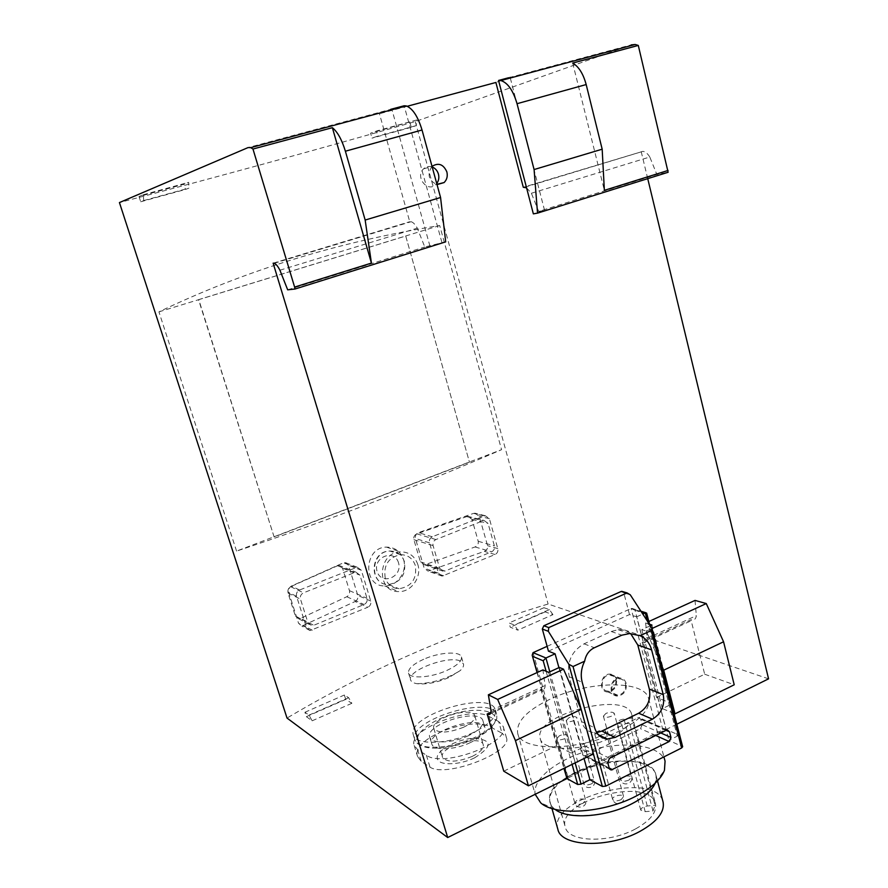 <?xml version="1.0" encoding="UTF-8"?>
<svg xmlns="http://www.w3.org/2000/svg" width="888" height="888" viewBox="0 0 888 888"><rect width="100%" height="100%" fill="white"/><g stroke="black" fill="none" stroke-linecap="round" stroke-linejoin="round"><path stroke-width="0.67" stroke-dasharray="4.44 3.33" d="M649.761 624.308L645.632 622.976L648.828 621.511M661.615 665.523L646.264 631.135L641.802 629.648L650.615 625.607M646.264 631.135L652.025 628.493M503.762 771.184L556.721 745.62L571.106 753.102L548.629 672.36M556.721 745.62L540.881 689.177L542.368 689.632C544.111 689.699 545.043 688.311 545.165 685.481L542.901 669.907M674.036 713.441L662.393 708.624L672.327 703.784L656.587 697.424L642.191 642.313L690.942 619.757L692.662 620.057C694.727 619.935 695.948 618.459 696.336 615.639L647.23 638.317C646.93 641.158 645.798 642.601 643.833 642.657L642.191 642.313M672.327 703.784L651.925 625.008M645.632 622.976L647.23 638.317M695.038 600.41L696.336 615.639M490.997 710.5L545.165 685.481M490.853 712.309L540.881 689.177M571.106 753.102L581.629 747.962L593.395 753.912M581.629 747.962L559.373 667.432M662.393 708.624L641.802 629.648M653.002 810.966L629.581 723.232C626.062 728.349 619.746 733.177 610.611 737.706C583.283 751.67 542.402 751.736 540.248 738.605C531.834 715.284 626.606 690.065 631.679 714.385L631.801 718.103L655.033 805.283L653.002 810.966L645.199 811.665L640.792 810.178C640.925 808.102 643.079 806.704 647.274 806.004L655.033 805.283M635.353 829.015C608.691 843.622 567.987 842.035 565.301 827.139C555.966 800.477 649.461 775.912 655.433 803.573C657.076 812.165 650.393 820.645 635.353 829.015M597.38 731.412L594.805 734.276C596.159 735.93 599 735.919 603.341 734.254L605.894 731.39C604.539 729.747 601.698 729.747 597.38 731.412M568.808 717.826L566.244 720.59C567.51 722.088 570.218 722.055 574.37 720.468L576.923 717.715C575.646 716.205 572.949 716.239 568.808 717.826M559.44 735.73L556.776 738.638C558.075 740.226 560.839 740.192 565.068 738.561L567.71 735.653C566.411 734.076 563.658 734.099 559.44 735.73M605.894 713.43L603.407 716.15C604.739 717.715 607.525 717.682 611.765 716.072L614.241 713.364C612.909 711.799 610.134 711.821 605.894 713.43M629.581 723.232L621.7 724.131L617.327 722.965C617.515 721.112 619.735 719.791 623.975 719.014L631.801 718.103M473.115 732.622C448.584 744.499 415.373 745.543 413.364 735.031C405.849 715.428 490.997 689.532 495.393 710.023C496.603 717.115 489.177 724.641 473.115 732.622M549.628 699.389C526.651 710.589 516.006 721.9 517.693 733.344C520.512 751.681 579.254 751.459 618.636 731.39C640.559 720.035 650.56 709.101 648.629 698.612C644.555 679.498 587.501 680.907 549.628 699.389M423.687 659.262C413.042 664.157 407.992 668.742 408.524 673.037C409.646 679.098 430.78 677.833 446.631 670.562C457.12 665.634 462.06 661.105 461.449 656.976C460.162 650.837 439.294 652.214 423.687 659.262M768.564 678.832L548.107 604.018C454.234 632.323 367.21 670.34 287.024 718.059M676.823 724.208L566.966 778.543M306.36 716.683L312.143 720.812L308.991 715.118L304.939 712.254L306.36 716.683L345.732 699.411L351.87 703.296L348.651 697.713L344.355 695.015L345.732 699.411M312.143 720.812L351.87 703.296M552.947 614.651L549.439 609.612L543.944 607.714L545.11 611.899L552.947 614.651L517.826 630.136L514.374 624.997L509.068 622.965L510.267 627.194L517.826 630.136M545.11 611.899L510.267 627.194M139.016 196.537L140.704 201.776L143.712 200.555L143.29 194.738L139.016 196.537L183.916 184.249L185.548 189.433L188.889 188.134L188.678 182.329L183.916 184.249M143.29 194.738L188.678 182.329M508.658 77.744L495.893 82.473M508.835 77.689L631.224 44.877L415.273 121.578C313.719 150.572 215.107 177.567 119.436 202.564M407.248 106.271L379.454 113.731L390.665 109.357L248.096 147.575M409.912 122.433L411.266 127.328L416.172 125.619L416.883 119.936L370.585 133.189L371.994 138.14L376.634 136.497L377.2 130.791L370.585 133.189M416.883 119.936L377.2 130.791M300.677 618.37L298.69 618.725L295.327 615.939L288.034 593.018C287.49 590.22 288.345 588.111 290.62 586.679L338.639 565.268L342.535 568.176L349.461 590.653C349.961 593.351 349.073 595.382 346.786 596.736L300.677 618.37L313.742 625.296L311.544 625.629L307.914 622.621L300.488 599.156C299.889 596.303 300.899 594.194 303.507 592.84L355.844 572.083L359.951 575.147L367.01 598.301C367.577 601.087 366.6 603.152 364.091 604.495L313.742 625.296M425.785 564.446L424.275 564.701L420.379 561.782L413.864 539.671C413.408 537.007 414.385 535.076 416.794 533.855L467.576 516.317L471.983 519.325L478.221 541.292C478.61 543.922 477.566 545.809 475.069 546.953L425.785 564.446L445.066 571.051L443.578 571.361L439.715 568.375L433.078 545.609C432.545 542.846 433.488 540.836 435.908 539.56L483.938 520.401L488.056 523.409L494.383 545.876C494.882 548.573 493.972 550.56 491.641 551.803L445.066 571.051M484.193 515.972L485.237 515.706L489.399 518.714L497.791 548.595C498.29 551.293 497.38 553.268 495.06 554.523L442.18 576.112L438.361 573.137L429.503 542.823C428.971 540.059 429.914 538.039 432.334 536.774L484.193 515.972L473.593 513.375L418.403 532.645C415.984 533.877 414.996 535.83 415.462 538.517L424.187 568.187L428.06 571.117L484.36 551.37C486.879 550.216 487.945 548.318 487.556 545.665L479.22 516.206L474.747 513.164L473.593 513.375M355.078 601.509C357.387 600.144 358.286 598.101 357.786 595.393L348.54 565.256L344.566 562.315L291.364 586.08C289.077 587.534 288.212 589.665 288.767 592.496L298.557 623.287L301.887 626.084L355.078 601.509L367.821 607.248L310.056 630.569L306.482 627.583L296.581 596.336C295.981 593.473 296.992 591.364 299.6 590.009L357.198 567.199L361.349 570.263L370.74 601.054C371.295 603.84 370.329 605.905 367.821 607.248M236.563 551.104L158.941 311.843C245.277 270.429 338.872 241.658 439.693 225.541L501.565 449.683C411.2 488.755 322.866 522.566 236.563 551.104L501.565 449.683M415.273 121.578L548.107 604.018M403.574 559.629C407.603 571.828 396.881 586.591 384.659 585.914C362.548 586.613 363.869 547.297 386.336 547.119C394.838 547.197 400.577 551.37 403.574 559.629M445.687 241.869L424.786 246.997L417.282 228.172C415.24 224.442 413.175 222.289 411.1 221.711L409.745 221.723L379.454 113.731M287.679 289.832L424.786 246.997M526.562 187.834L531.39 193.251L538.672 211.411L656.854 174.481L668.12 172.272M531.39 193.251L649.794 157.01L656.854 174.481M649.794 157.01C647.696 153.591 645.387 151.704 642.868 151.36L523.287 187.268M647.729 178.655L641.169 151.504M274.126 536.951L198.779 299.644L405.727 236.03L469.452 462.182L274.126 536.951L198.524 299.667L439.693 225.541M158.941 311.843L198.779 299.644M405.727 236.03L469.452 462.182M448.718 677.633C436.752 682.628 426.229 684.659 417.127 683.716C413.42 683.116 411.244 681.873 410.622 679.986C406.549 670.606 449.217 654.778 460.794 661.238L463.481 663.935C464.002 665.845 462.892 668.087 460.139 670.64L448.718 677.633M538.672 211.411L544.566 210.356L533.355 213.864M279.92 270.218L417.282 228.172M273.138 263.181L409.745 221.723M432.023 166.378L431.89 166.511C426.917 174.581 428.638 180.619 437.029 184.604M626.218 683.46C625.141 680.008 622.965 678.177 619.691 677.955C609.845 677.378 607.603 696.137 617.515 696.059C624.009 694.949 626.906 690.753 626.218 683.46M656.587 697.424L704.684 674.214L690.942 619.757M544.566 210.356L510.289 78M429.97 246.198L391.797 109.08M441.924 242.457L404.14 105.772M417.848 564.579C414.863 556.143 409.068 551.903 400.466 551.848C377.578 552.103 375.868 592.207 398.701 591.575C411.255 592.274 421.989 577.045 417.848 564.579M385.192 577.899C383.383 565.068 388.5 557.331 400.544 554.678C407.87 554.756 412.809 558.397 415.362 565.601C417.049 578.909 411.61 586.624 399.034 588.744C392.219 588.3 387.601 584.681 385.192 577.899M140.704 201.776L185.548 189.433M143.712 200.555L188.889 188.134M411.266 127.328L371.994 138.14M416.172 125.619L376.634 136.497M308.991 715.118L348.651 697.713M304.939 712.254L344.355 695.015M543.944 607.714L509.068 622.965M549.439 609.612L514.374 624.997M535.442 795.271C530.891 779.564 558.13 758.485 592.118 749.639C626.029 740.537 660.805 745.31 665.068 761.194M554.978 809.312L554.423 808.879C539.149 796.558 562.504 773.248 596.259 764.635C629.87 755.488 662.426 764.146 655.566 782.35L655.266 783.094M632.134 803.462C600.732 820.357 553.08 819.025 550.183 802.308C539.693 772.327 649.039 743.456 655.821 774.58C657.653 784.193 649.761 793.828 632.134 803.462M557.886 829.37C547.064 798.212 655.955 769.563 663.047 801.875M572.693 63.07L604.362 190.354M704.684 674.214L734.21 684.781M470.451 742.557C454.634 750.26 433.133 750.837 431.746 743.833C426.662 730.857 482.062 713.974 484.915 727.594C485.714 732.356 480.896 737.34 470.451 742.557M498.634 721.511L489.066 716.461C470.929 705.25 407.659 729.481 414.197 745.476L417.604 749.594L426.395 755.222C443.101 768.209 510.789 742.601 503.185 726.462L498.634 721.511L502.031 733.255L492.44 728.049C473.537 714.274 410.334 738.183 417.582 756.487L421.19 761.371L430.014 767.154C446.131 778.132 513.453 751.914 506.349 737.506L502.031 733.255M468.431 735.708C452.58 743.378 431.08 744.033 429.714 737.107C424.675 724.286 480.142 707.392 482.95 720.856C483.738 725.563 478.898 730.513 468.431 735.708M474.181 738.994C454.079 748.695 426.606 751.17 419.569 744.222C410.844 736.785 428.094 721.4 451.937 714.285C475.702 706.904 498.401 710.089 495.26 721.123C493.284 727.172 486.258 733.122 474.181 738.994M474.569 737.573C453.368 747.785 424.397 750.416 417.038 743.101L414.829 739.859C407.27 720.079 492.341 694.194 496.792 714.851L496.758 718.769C494.705 725.119 487.301 731.39 474.569 737.573M463.569 727.25C448.074 733.199 438.161 733.577 433.81 728.393C429.936 718.67 472.716 705.649 474.814 715.895C475.391 719.48 471.65 723.265 463.569 727.25M472.194 756.432C456.798 762.426 446.897 762.681 442.468 757.198C438.45 746.986 481.007 733.976 483.261 744.721C483.893 748.484 480.208 752.391 472.194 756.432M474.581 757.853C460.106 764.968 440.304 765.8 437.695 759.584C433.422 752.081 455.788 739.049 473.715 738.272C492.585 739.782 492.873 746.32 474.581 757.853M616.483 679.542C615.417 676.134 613.253 674.314 610.012 674.092C600.244 673.515 598.035 692.052 607.869 691.985C614.307 690.908 617.171 686.757 616.483 679.542M432.19 166.988C428.982 165.934 426.129 166.533 423.62 168.798C414.785 176.645 427.339 192.962 435.708 184.637L436.73 183.527M625.463 683.816C626.084 690.376 623.487 694.15 617.648 695.149C608.713 695.237 610.733 678.332 619.602 678.865C622.544 679.065 624.497 680.708 625.463 683.816M566.677 778.199L567.832 776.856L662.881 729.88L666.167 729.514L677.833 734.598L677.255 736.185L668.886 740.359L682.661 746.753M547.119 646.331L631.124 608.524L635.042 610.289L666.167 729.514M585.281 755.699L640.459 728.648L642.202 724.719L640.759 719.269L638.761 717.482L582.228 744.644L580.43 748.651L581.962 754.19L583.871 755.954L585.281 755.699L609.19 767.976M548.462 651.17L629.492 614.563L636.64 616.849L668.886 740.359M629.492 614.563L623.809 592.873L630.269 594.794M558.918 667.643L584.038 758.507M623.498 592.174L623.809 592.873M635.042 610.289L646.52 613.874L646.642 613.086M636.64 616.849L642.945 613.985M630.635 633.577C627.006 630.735 622.865 629.437 618.237 629.692L611.21 631.501L584.027 643.844C571.583 651.104 566.633 662.071 569.197 676.756L581.54 721.6C583.616 728.182 587.767 731.856 593.972 732.644L596.758 732.6M615.739 679.897C616.361 686.38 613.786 690.12 607.991 691.097C599.134 691.164 601.132 674.458 609.923 674.991C612.842 675.191 614.785 676.823 615.739 679.897M346.786 596.736L364.091 604.495M337.163 565.567L354.279 572.405M290.62 586.679L303.507 592.84M475.069 546.953L491.641 551.803M466.4 516.527L482.85 520.668M416.794 533.855L435.908 539.56M398.523 562.792C394.416 548.473 372.671 557.142 377.089 571.461C381.352 585.791 402.897 576.945 398.523 562.792M404.451 561.782C401.931 554.7 397.058 551.115 389.832 551.037C370.396 551.137 368.964 585.103 388.367 584.504C400.766 582.439 406.127 574.869 404.451 561.782M370.74 601.054L357.786 595.393M361.349 570.263L348.54 565.256M312.321 630.247L303.94 625.707M306.482 627.583L298.557 623.287M296.581 596.336L288.767 592.496M299.6 590.009L291.364 586.08M355.688 567.51L343.123 562.615M489.399 518.714L479.22 516.206M497.791 548.595L487.556 545.665M495.06 554.523L484.36 551.37M443.711 575.801L429.626 570.862M438.361 573.137L424.187 568.187M429.503 542.823L415.462 538.517M432.334 536.774L418.403 532.645M349.461 590.653L367.01 598.301M342.535 568.176L359.951 575.147M295.327 615.939L307.914 622.621M288.034 593.018L300.488 599.156M471.983 519.325L488.056 523.409M478.221 541.292L494.383 545.876M420.379 561.782L439.715 568.375M413.864 539.671L433.078 545.609M621.134 799.655C616.86 801.353 614.019 801.276 612.62 799.433C611.477 796.292 622.965 793.328 623.598 796.614L621.134 799.655M591.841 783.727C587.756 785.336 585.059 785.303 583.749 783.616L586.235 780.674C590.309 779.076 593.006 779.109 594.316 780.796L591.841 783.727M583.094 803.24C578.92 804.894 576.168 804.839 574.836 803.074C576.323 799.666 579.675 798.39 584.881 799.255L585.647 800.132L583.094 803.24M629.026 780.041C624.83 781.684 622.055 781.629 620.69 779.875C622.111 776.656 625.407 775.446 630.558 776.234L631.412 777.155L629.026 780.041M645.199 811.665L621.7 724.131M647.274 806.004L623.975 719.014M426.395 755.222L430.014 767.154M417.604 749.594L421.19 761.371M489.066 716.461L492.44 728.049M641.469 611.743L631.124 608.524L662.881 729.88M533.044 652.658L567.832 776.856M651.148 626.417L682.217 746.32M646.52 613.874L677.833 734.598M647.23 620.479L677.255 736.185M549.805 671.816L575.135 762.881M546.12 671.284L572.083 764.379M537.262 672.482L564.124 768.287M660.805 732.966L642.202 724.719M655.71 735.486L640.459 728.648M666.1 730.347L640.759 719.269M666.244 730.269L637.562 717.737M609.545 758.33L582.228 744.644M607.703 762.492L580.43 748.651M609.257 768.209L581.962 754.19M611.21 631.501L621.844 635.186M584.027 643.844L594.405 647.729M569.197 676.756L582.195 682.25M581.54 721.6L594.627 727.794M643.833 642.657L692.662 620.057M490.331 713.719L542.368 689.632M540.248 738.605L565.301 827.139M631.679 714.385L655.433 803.573M524.819 187.19L642.868 151.36M408.524 673.037L410.622 679.986M461.449 656.976L463.481 663.935M417.127 683.716C432.634 683.205 446.964 678.854 460.139 670.64M274.259 263.259L411.1 221.711M384.659 585.936L398.701 591.575M386.336 547.097L400.466 551.848M400.544 554.678L389.832 551.037C369.952 550.871 368.509 584.759 388.367 584.504L399.034 588.744M310.056 630.569L301.876 626.129M357.198 567.199L344.566 562.293M485.237 515.706L474.747 513.153M442.18 576.112L428.06 571.15M298.69 618.77L311.544 625.629M338.639 565.245L355.844 572.083M467.576 516.305L483.938 520.401M424.264 564.724L443.578 571.361M517.693 733.344L535.164 794.272M648.629 698.612L663.935 756.876M655.566 782.35L664.446 770.34M554.423 808.879L540.703 802.841M550.183 802.308L551.948 808.491M655.821 774.58L657.497 780.885M594.805 734.276L612.62 799.433C614.096 803.052 616.683 804.339 620.39 803.307C623.121 801.908 624.186 799.666 623.598 796.614L605.894 731.39M566.244 720.59L583.749 783.616C585.403 790.531 596.459 787.578 594.316 780.796L576.923 717.715M556.776 738.638L574.836 803.074C576.545 810.167 587.867 807.092 585.647 800.132L567.71 735.653M603.407 716.15L620.69 779.875C622.31 786.868 633.544 784.026 631.412 777.155L614.241 713.364M640.792 810.178L617.327 722.965M429.714 737.107L431.746 743.833M482.95 720.856L484.915 727.594M495.26 721.123L496.758 718.769M419.569 744.222L417.038 743.101M413.364 735.031L414.829 739.859M495.393 710.023L496.792 714.851M503.185 726.462L506.382 737.506M414.197 745.476L417.56 756.487M433.81 728.393L442.468 757.198M474.814 715.895L483.261 744.721M607.869 691.985L617.515 696.059M610.012 674.092L619.691 677.955M435.708 184.637L436.952 184.327M423.62 168.798L431.89 166.511M649.417 623.787L678.254 735.009M537.062 672.571L563.924 768.386M631.823 608.38L641.158 611.277M667.476 730.014L638.761 717.482M609.867 769.33L583.871 755.954M618.237 629.692L629.559 633.566M593.972 732.644L598.523 734.831M619.602 678.865L609.923 674.991M617.648 695.149L607.991 691.097"/><path stroke-width="1.33" d="M490.853 712.309L487.146 714.03L488.533 714.551C490.165 714.685 490.986 713.341 490.997 710.5L488.367 694.816L542.901 669.907L548.629 672.36L559.373 667.432L563.525 669.164L581.163 709.401L593.395 753.912L528.427 785.813L515.44 740.603L581.163 709.401M488.367 694.816L497.646 699.433L563.525 669.164M648.828 621.511L695.038 600.41L706.271 603.562L652.025 628.493M650.615 625.607L651.925 625.008L649.761 624.308M497.646 699.433L515.44 740.603M674.036 713.441L675.002 713.852L734.21 684.781L723.565 641.78L706.271 603.562M675.002 713.852L663.702 670.196L723.565 641.78M663.702 670.196L661.615 665.523M647.729 178.655L768.564 678.832L676.823 724.208M584.038 758.507L589.91 779.742L581.052 784.148L577.688 784.481L566.999 778.565L447.696 837.528L287.024 718.059L119.436 202.564L248.096 147.575L250.727 147.641L252.969 149.029L332.367 127.683C337.551 131.879 341.891 139.727 345.388 151.215L422.033 130.003C417.893 116.406 412.631 108.38 406.227 105.916L404.14 105.772L390.665 109.357M586.18 84.56L602.175 149.195L534.088 169.553L517.038 103.696L586.18 84.56C583.261 73.793 578.765 66.622 572.693 63.07L638.294 45.432L668.12 172.272L537.529 213.131L533.355 213.864L498.557 80.453L508.658 77.744M526.562 187.834L523.287 187.268L495.893 82.473L407.248 106.271M422.033 130.003L440.57 197.502L365.168 220.046L345.388 151.215M365.168 220.046L371.428 263.092L294.616 287.079L294.96 289.033L445.687 241.869L440.57 197.502M294.96 289.033L287.679 289.832L279.92 270.218C277.911 266.289 276.024 263.969 274.259 263.259L273.138 263.181L447.696 837.528M638.294 45.432L635.22 44.489L631.224 44.877M294.616 287.079L252.969 149.029M498.557 80.453L500.854 80.542C507.77 82.739 513.164 90.465 517.038 103.696M437.029 184.604L444.1 182.562C446.93 179.72 447.852 176.168 446.864 171.906C443.434 164.236 438.483 162.393 432.023 166.378M487.146 714.03L503.762 771.184L528.427 785.813M602.175 149.195L604.362 190.354L668.065 170.452M537.529 213.131L534.088 169.553M510.289 78L510.123 77.356M663.935 756.876L665.068 761.194L664.446 770.34C660.916 779.409 651.459 788 636.063 796.103C603.884 813.175 555 816.161 540.703 802.841L535.164 794.272M655.266 783.094C652.036 790.375 644.388 797.191 632.3 803.551C606.548 817.238 567.532 819.857 554.978 809.312M657.497 780.885L663.047 801.875C664.979 811.854 657.209 821.733 639.715 831.501C608.546 848.628 560.972 846.708 557.886 829.37L551.948 808.491M371.428 263.092L332.367 127.683M436.73 183.527C438.739 180.797 439.316 177.656 438.439 174.115C437.384 170.618 435.298 168.254 432.19 166.988M537.262 672.482L532.19 655.211L533.044 652.658L547.119 646.331M651.614 649.883C649.705 643.034 645.854 638.306 640.07 635.697L651.215 630.569L651.925 628.094L630.269 594.794L627.106 592.907L548.762 627.583L548.318 631.29L568.786 664.202L573.026 666.544L584.648 661.194C581.218 668.142 580.397 675.169 582.195 682.25L594.627 727.794C596.736 734.476 600.921 738.206 607.203 738.994L615.162 737.395L652.425 719.169C661.427 713.608 665.034 705.438 663.258 694.66L651.614 649.883L637.795 645.021L630.635 633.577M651.925 628.094L682.661 746.753L681.651 747.962L605.794 786.124L602.364 786.468L589.91 779.742M670.973 737.473L669.508 731.845L667.476 730.014L666.244 730.269L609.545 758.33L607.703 762.492L609.257 768.209L611.21 770.018L669.186 741.536L670.973 737.473L660.805 732.966M533.044 652.658L545.942 657.975L555.1 653.823L548.462 651.17L542.324 629.048L543.822 625.763L621.167 591.486L623.498 592.174M555.1 653.823L558.918 667.643M649.417 623.787L646.642 613.086L645.276 612.931L647.23 620.479M549.805 671.816L545.942 657.975L543.19 660.772L546.12 671.284M564.124 768.287L566.999 778.565L563.924 768.386M642.945 613.985L645.276 612.931L641.469 611.743M640.07 635.697L629.559 633.566L621.844 635.186L594.405 647.729C589.121 650.249 585.869 654.745 584.648 661.194M596.758 732.6L601.842 731.09L638.672 713.231C647.563 707.78 651.126 699.744 649.35 689.121L637.795 645.021M573.026 666.544L605.794 786.124M651.215 630.569L681.651 747.962M568.786 664.202L602.364 786.468M543.822 625.763L548.762 627.583M621.167 591.486L626.484 593.062M542.324 629.048L548.318 631.29M575.135 762.881L581.052 784.148M572.083 764.379L577.688 784.481M532.767 656.432L543.19 660.772M669.186 741.536L655.71 735.486M669.508 731.845L666.1 730.347M612.653 769.752L609.19 767.976M638.672 713.231L652.425 719.169M649.35 689.121L663.258 694.66M601.842 731.09L615.162 737.395M488.533 714.551L490.331 713.719M250.727 147.641L406.227 105.916M500.854 80.542L635.22 44.489M436.952 184.327L444.1 182.562M621.744 591.33L627.106 592.907M532.19 655.211L537.062 672.571M641.158 611.277L645.854 612.742M611.21 770.018L609.867 769.33M598.523 734.831L607.203 738.994"/></g></svg>
